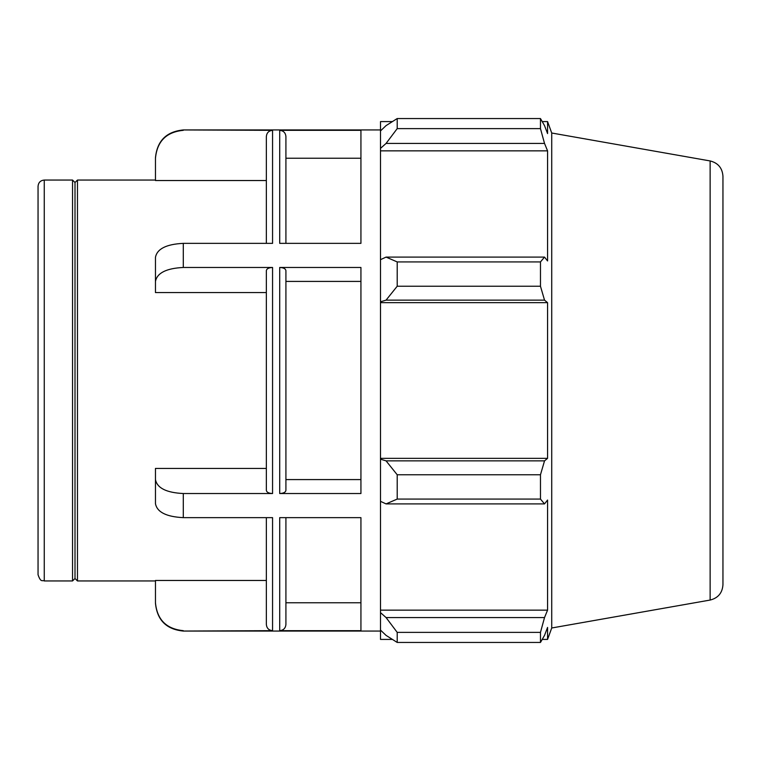 <?xml version="1.0" encoding="UTF-8"?>
<svg xmlns="http://www.w3.org/2000/svg" width="761" height="761" viewBox="0 0 761 761"><rect width="100%" height="100%" fill="white"/><g stroke="black" fill="none" stroke-linecap="round" stroke-linejoin="round"><path stroke-width="1.14" d="M183.296 630.669C166.383 629.005 157.099 619.711 155.463 602.779L155.463 603.216C157.108 620.129 166.393 629.404 183.296 631.059L272.562 630.669L272.562 517.642L183.296 517.642L183.296 493.528C166.383 492.7 157.099 488.048 155.463 479.582L155.463 503.696C157.099 512.163 166.383 516.805 183.296 517.642M155.463 602.779L155.463 580.462L266.35 580.462M266.35 517.642L266.35 624.448C266.721 628.225 268.785 630.289 272.562 630.669M155.463 479.582L155.463 468.424L266.35 468.424M272.562 493.528L272.562 267.472C268.785 267.663 266.721 268.69 266.35 270.583L266.35 490.417C266.721 492.31 268.785 493.337 272.562 493.528L183.296 493.528M183.296 243.358C166.383 244.195 157.099 248.837 155.463 257.304L155.463 281.418C157.099 272.952 166.383 268.3 183.296 267.472L183.296 243.358L272.562 243.358L272.562 130.331L183.296 129.941L380.5 129.941M266.35 292.576L155.463 292.576L155.463 281.418M279.706 630.669L279.706 517.642L360.933 517.642L360.933 630.669L279.706 630.669C283.482 630.289 285.546 628.225 285.917 624.448L285.917 602.779L360.933 602.779M279.706 493.528C283.482 493.337 285.546 492.31 285.917 490.417L285.917 270.583C285.546 268.69 283.482 267.663 279.706 267.472L279.706 493.528L360.933 493.528L360.933 267.472L279.706 267.472M285.917 479.582L360.933 479.582M360.933 281.418L285.917 281.418L285.917 270.583M272.562 267.472L183.296 267.472M279.706 130.331L360.933 130.331L360.933 243.358L279.706 243.358L279.706 130.331C283.482 130.711 285.546 132.775 285.917 136.552L285.917 243.358M266.35 180.538L155.463 180.538L155.463 158.221C157.099 141.289 166.383 131.995 183.296 130.331M44.262 180.053L44.262 580.947C42.369 579.749 40.951 583.173 38.05 574.736L38.05 186.264C38.421 182.497 40.485 180.424 44.262 180.053L72.542 180.053L72.542 580.947L75.006 578.484L75.006 182.516L77.47 180.053L155.463 180.053M77.47 180.053L77.47 580.947L155.463 580.947M272.562 130.331C268.785 130.711 266.721 132.775 266.35 136.552L266.35 243.358M285.917 624.448L285.917 517.642M360.933 158.221L285.917 158.221M183.296 129.941C166.393 131.596 157.108 140.871 155.463 157.784L155.463 158.221M386.065 503.906L397.204 499.073L397.204 474.769L386.065 460.862L380.5 459.187L380.5 501.337L386.065 503.906L544.524 503.906L540.472 499.073L397.204 499.073M380.5 459.187L380.5 301.813L386.065 300.138L397.204 286.231L397.204 261.927L386.065 257.094L380.5 259.663L380.5 301.813M380.5 259.663L380.5 148.376L386.065 143.439L397.204 128.619L397.204 118.554L386.065 125.613L380.5 130.921L380.5 148.376M380.5 130.921L380.5 121.589L392.353 121.589M392.353 639.411L380.5 639.411L380.5 630.079L386.065 635.387L397.204 642.446L397.204 632.381L386.065 617.561L380.5 612.624L380.5 630.079M380.5 612.624L380.5 501.337M380.5 458.35L547.568 458.35L544.524 460.862L386.065 460.862M397.204 474.769L540.472 474.769L544.524 460.862M380.5 610.151L547.568 610.151L544.524 617.561L386.065 617.561M397.204 632.381L540.472 632.381L544.524 617.561M710.127 160.942L710.127 600.058C718.089 598.06 722.36 592.962 722.95 584.771L722.95 176.229C722.36 168.038 718.089 162.94 710.127 160.942L551.725 133.013L547.568 121.589L547.568 133.575L544.524 125.613L540.472 118.554L397.204 118.554L540.472 118.554L540.472 128.619L397.204 128.619M386.065 143.439L544.524 143.439L547.568 150.849L547.568 260.947L544.524 257.094L386.065 257.094M397.204 261.927L540.472 261.927L544.524 257.094M551.725 133.013L551.725 627.987L547.568 639.411L547.568 627.425L544.524 635.387L540.472 642.446L397.204 642.446M544.524 143.439L540.472 128.619M540.472 261.927L540.472 286.231L397.204 286.231M386.065 300.138L544.524 300.138L540.472 286.231M544.524 300.138L547.568 302.65L547.568 458.35M540.472 474.769L540.472 499.073M544.524 503.906L547.568 500.053L547.568 610.151M540.472 632.381L540.472 642.446M380.5 302.65L547.568 302.65M380.5 150.849L547.568 150.849M75.006 182.516L72.542 180.053M183.296 631.059L380.5 631.059M44.262 580.947L72.542 580.947M710.127 600.058L551.725 627.987M542.241 639.411L547.568 639.411M542.241 121.589L547.568 121.589M75.006 578.484L77.47 580.947"/></g></svg>
